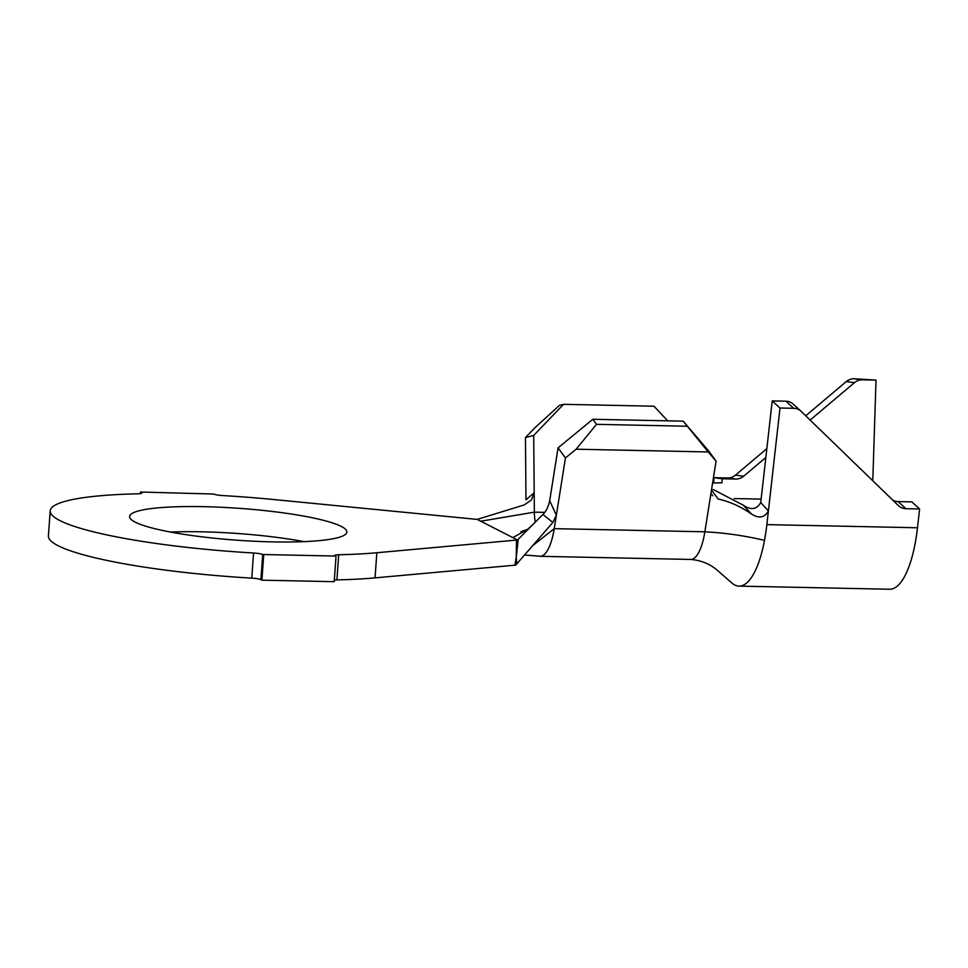 <?xml version="1.0" encoding="UTF-8"?>
<svg xmlns="http://www.w3.org/2000/svg" width="968" height="968" viewBox="0 0 968 968"><rect width="100%" height="100%" fill="white"/><g stroke="black" fill="none" stroke-linecap="round" stroke-linejoin="round"><path stroke-width="1.45" d="M272.673 541.886A108.912 15.972 4.1 0 0 346.871 532.073A108.912 15.972 4.1 0 0 203.812 506.675A108.912 15.972 4.1 0 0 129.615 516.501A108.912 15.972 4.1 0 0 272.673 541.886M304.133 541.644A108.912 15.972 4.1 0 0 202.009 531.819A108.912 15.972 4.1 0 0 170.549 532.061M524.474 555.039L538.607 556.068A45.859 14.835 -88.8 0 0 539.999 556.31L690.632 559.443A45.859 14.835 -88.8 0 0 704.861 531.807L716.078 461.131L708.237 451.959L576.117 449.2L565.433 457.985L558.064 447.869L549.691 500.662L556.346 515.303L552.861 522.454L515.702 565.13L514.928 565.191L516.271 557.024L516.464 540.083L517.457 539.975L477.212 519.405L272.577 499.428A188.518 27.661 4.1 0 0 222.93 495.58A8.918 1.307 -175.9 0 1 213.771 494.043L140.469 492.022L140.36 493.619M708.237 451.959L683.202 421.165L708.697 451.015L716.078 461.131M667.702 420.838L653.957 406.209L563.57 404.321L533.707 435.418L525.455 437.548L525.975 499.778L534.191 492.748L533.707 435.418M535.328 522.103A20.376 6.595 91.2 0 1 534.348 512.157L534.191 492.748L531.408 499.96L524.22 504.921L477.212 519.405M140.469 492.022L141.473 492.531A8.918 1.307 -175.9 0 1 141.921 493.002A8.918 1.307 -175.9 0 1 137.783 493.801A188.518 27.661 4.1 0 0 50.203 510.801A188.518 27.661 4.1 0 0 253.555 552.994A8.918 1.307 -175.9 0 1 262.715 554.519L335.013 556.031A8.918 1.307 -175.9 0 1 334.553 555.571A8.918 1.307 -175.9 0 1 338.703 554.761A188.518 27.661 4.1 0 0 376.842 552.74L516.464 540.083M338.703 554.761L336.9 579.905A188.518 27.661 4.1 0 0 375.039 577.872L514.928 565.191M50.203 510.801L48.4 535.945A188.518 27.661 4.1 0 0 251.753 578.126L253.555 552.994M262.715 554.519L260.912 579.663L261.904 580.171L334.214 581.683L336.017 556.539M263.707 555.039L261.904 580.171M336.9 579.905A8.918 1.307 4.1 0 0 334.323 580.086M260.912 579.663A8.918 1.307 4.1 0 0 251.753 578.126M517.457 539.975L518.231 539.249L516.271 557.024L516.779 563.884M552.861 522.454L542.927 514.48L518.231 539.249M542.927 514.48C546.121 511.37 548.372 506.772 549.691 500.662M539.999 556.31A45.859 14.835 -88.8 0 0 554.228 528.661L565.433 457.985M525.455 437.548L534.639 427.989L559.443 405.386L563.57 404.321M683.202 421.165L592.827 419.277L596.518 424.335L576.117 449.2M558.064 447.869L592.827 419.277M686.893 426.222L596.518 424.335M711.48 490.062L718.171 499.004C729.618 501.545 740.738 506.554 751.543 514.068L743.218 505.139L713.186 489.505M743.218 505.139C750.829 510.414 756.673 509.555 760.751 502.561L768.386 510.971C764.587 517.735 758.972 518.763 751.543 514.068M532.569 545.746L554.228 528.661L704.861 531.807C724.669 532.823 744.549 535.679 764.502 540.362A85.341 27.6 -88.8 0 0 766.85 524.62L780.002 408.012L772.222 400.897L760.751 502.561M690.632 559.443C700.868 560.266 709.713 563.824 717.179 570.152L731.675 582.833A85.341 27.6 -88.8 0 0 739.007 586.112A85.341 27.6 -88.8 0 0 764.502 540.362M713.9 477.684L713.731 483.02L721.983 482.742L722.116 478.749L713.9 477.684L727.573 477.974A12.741 12.052 97.4 0 0 735.438 475.143L743.654 476.208A12.741 12.052 -82.6 0 1 735.789 479.039L722.116 478.749M739.007 586.112L889.64 589.246A85.341 27.6 -88.8 0 0 917.482 527.766L919.6 508.986L905.927 508.696A12.741 11.592 -47.5 0 1 898.703 505.865A12.741 11.592 -47.5 0 1 898.485 505.659L801.117 411.339A12.741 11.592 132.5 0 0 800.899 411.134A12.741 11.592 132.5 0 0 793.675 408.302L780.002 408.012M872.785 480.769L876.016 380.097L862.343 379.807A12.741 12.052 97.4 0 0 854.49 382.638L846.274 381.586L805.727 415.804M766.837 448.644L735.438 475.143M846.274 381.586A12.741 12.052 -82.6 0 1 854.127 378.754L862.343 379.807M876.016 380.097L854.127 378.754M854.49 382.638L810.131 420.076M765.833 457.477L743.654 476.208M793.675 408.302L785.895 401.188L772.222 400.897M785.895 401.188A12.741 11.592 -47.5 0 1 793.119 404.019L800.899 411.134M892.714 500.069A12.741 11.592 132.5 0 0 898.147 501.581L911.82 501.872L919.6 508.986M544.742 512.375L534.348 512.157L480.745 521.207M376.842 552.74L375.039 577.872M141.401 493.39L141.473 492.531M520.917 531.698L527.427 529.436L512.822 537.603M917.482 527.766L766.85 524.62M761.138 499.113L734.204 498.556M735.789 479.039L727.573 477.974M898.147 501.581L905.927 508.696M527.427 529.423L531.964 525.479M712.714 495.81L710.948 493.414"/></g></svg>
